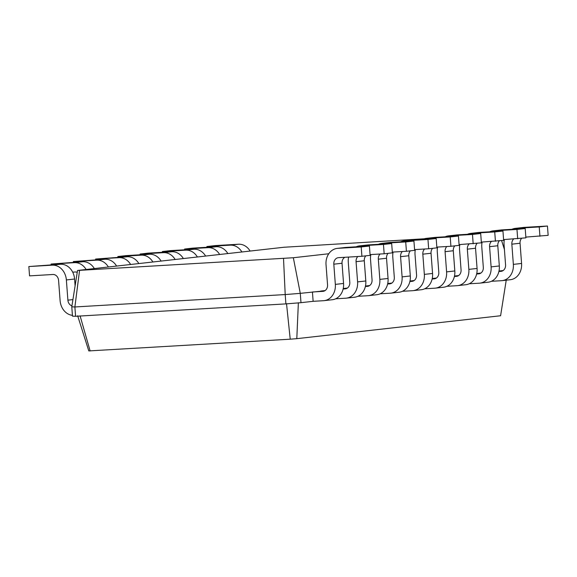<?xml version="1.0" encoding="UTF-8"?>
<svg xmlns="http://www.w3.org/2000/svg" width="577" height="577" viewBox="0 0 577 577"><rect width="100%" height="100%" fill="white"/><g stroke="black" fill="none" stroke-linecap="round" stroke-linejoin="round"><path stroke-width="0.87" d="M322.817 291.378A6.239 5.2 -96.4 0 0 323.048 291.356A6.239 5.2 -96.4 0 0 327.548 284.85L326.027 264.641A15.593 12.997 83.6 0 1 337.264 248.384A15.593 12.997 83.6 0 1 337.841 248.334L361.209 246.956L361.909 256.282L338.54 257.659A6.239 5.2 -96.4 0 0 338.31 257.681A6.239 5.2 -96.4 0 0 333.816 264.187L335.338 284.389A15.593 12.997 83.6 0 1 324.094 300.653A15.593 12.997 83.6 0 1 323.524 300.704L313.138 301.317L312.431 291.991L323.279 291.327M424.34 238.777L283.898 247.259L77.534 270.462L293.34 257.739L300.278 293.354L324.7 290.822M337.264 248.384L345.486 247.454A15.593 12.997 83.6 0 1 346.056 247.41L369.424 246.033L370.124 255.359L361.909 256.282M344.88 257.284A6.239 5.2 -96.4 0 0 342.031 263.256L343.553 283.466A15.593 12.997 83.6 0 1 332.309 299.73L324.094 300.653M293.34 257.739L328.767 253.757M501.608 240.58L504.406 249.415M499.004 271.017L503.144 270.548M480.468 273.318L476.746 273.534L480.893 273.051M458.217 275.813L454.496 276.037L458.643 275.554M432.245 278.518L436.385 278.056M413.709 280.819L409.987 281.042L414.135 280.552M391.458 283.321L387.737 283.538L391.884 283.055M365.486 286.026L369.626 285.557M346.95 288.327L343.228 288.543L347.376 288.06M320.653 291.068L325.125 290.563M283.523 258.525L285.204 294.566L300.278 293.354L300.978 302.68L313.138 301.317M361.209 246.956L369.424 246.033M498.903 271.478L500.843 271.363A6.239 5.2 -96.4 0 0 501.074 271.341A6.239 5.2 -96.4 0 0 505.567 264.836L504.053 244.626A15.593 12.997 83.6 0 1 504.37 239.556M499.004 271.031L502.726 270.815M343.135 288.99L345.075 288.875A6.239 5.2 -96.4 0 0 345.298 288.853A6.239 5.2 -96.4 0 0 349.799 282.348L348.277 262.138A15.593 12.997 83.6 0 1 348.602 257.068M476.652 273.981L478.593 273.866A6.239 5.2 -96.4 0 0 478.816 273.844A6.239 5.2 -96.4 0 0 483.317 267.339L481.795 247.129A15.593 12.997 83.6 0 1 482.12 242.059M365.385 286.488L367.325 286.372A6.239 5.2 -96.4 0 0 367.556 286.351A6.239 5.2 -96.4 0 0 372.05 279.845L370.535 259.643A15.593 12.997 83.6 0 1 370.852 254.565M365.486 286.041L369.208 285.824M454.395 276.484L456.335 276.369A6.239 5.2 -96.4 0 0 456.566 276.347A6.239 5.2 -96.4 0 0 461.066 269.841L459.544 249.632A15.593 12.997 83.6 0 1 459.862 244.561M387.636 283.985L389.576 283.87A6.239 5.2 -96.4 0 0 389.807 283.848A6.239 5.2 -96.4 0 0 394.307 277.349L392.786 257.14A15.593 12.997 83.6 0 1 393.103 252.062M432.144 278.979L434.084 278.871A6.239 5.2 -96.4 0 0 434.315 278.85A6.239 5.2 -96.4 0 0 438.808 272.344L437.294 252.135A15.593 12.997 83.6 0 1 437.611 247.057M432.245 278.54L435.967 278.316M409.894 281.482L411.834 281.367A6.239 5.2 -96.4 0 0 412.057 281.352A6.239 5.2 -96.4 0 0 416.558 274.847L415.036 254.637A15.593 12.997 83.6 0 1 415.361 249.56M79.547 270.548L74.88 306.964L285.204 294.566L285.903 303.891L300.978 302.68M506.224 280.177L500.598 315.749L296.802 338.663L298.367 302.766M356.175 246.812A15.593 12.997 83.6 0 1 359.521 245.881A15.593 12.997 83.6 0 1 360.091 245.831L383.46 244.453L384.159 253.779L370.073 254.608M357.834 256.52A6.239 5.2 -96.4 0 0 356.067 261.684L357.589 281.893A15.593 12.997 83.6 0 1 346.344 298.15A15.593 12.997 83.6 0 1 345.774 298.201L335.655 298.799M77.534 270.462L71.786 306.827L74.88 306.964L75.58 316.29L285.903 303.891M511.943 229.3A15.593 12.997 83.6 0 1 515.29 228.369L523.505 227.446A15.593 12.997 83.6 0 1 524.082 227.396L547.45 226.018L548.15 235.344L525.842 237.097M521.594 238.33A6.239 5.2 -96.4 0 0 520.057 243.249L521.572 263.458A15.593 12.997 83.6 0 1 510.335 279.715L502.12 280.638A15.593 12.997 83.6 0 1 501.543 280.689L491.431 281.287M515.29 228.369A15.593 12.997 83.6 0 1 515.867 228.319L539.235 226.941L539.935 236.267M513.602 239.008A6.239 5.2 -96.4 0 0 511.842 244.172L513.357 264.381A15.593 12.997 83.6 0 1 502.12 280.638M489.693 231.803A15.593 12.997 83.6 0 1 493.039 230.872L501.254 229.949A15.593 12.997 83.6 0 1 501.824 229.898L525.193 228.521L525.899 237.847L503.591 239.599M499.336 240.833A6.239 5.2 -96.4 0 0 497.8 245.752L499.321 265.961A15.593 12.997 83.6 0 1 488.084 282.218L479.862 283.141A15.593 12.997 83.6 0 1 479.292 283.192L469.173 283.79M359.521 245.881L367.737 244.958A15.593 12.997 83.6 0 1 368.306 244.908L391.675 243.53L392.382 252.856L384.159 253.779M365.818 255.842A6.239 5.2 -96.4 0 0 364.282 260.761L365.804 280.97A15.593 12.997 83.6 0 1 354.566 297.227L346.344 298.15M493.039 230.872A15.593 12.997 83.6 0 1 493.609 230.822L516.978 229.444L517.677 238.77M491.352 241.511A6.239 5.2 -96.4 0 0 489.584 246.675L491.106 266.884A15.593 12.997 83.6 0 1 479.862 283.141M378.425 244.309A15.593 12.997 83.6 0 1 381.772 243.379A15.593 12.997 83.6 0 1 382.342 243.328L405.718 241.951L406.417 251.276L392.324 252.106M380.084 254.017A6.239 5.2 -96.4 0 0 378.324 259.181L379.839 279.391A15.593 12.997 83.6 0 1 368.602 295.648A15.593 12.997 83.6 0 1 368.025 295.698L357.913 296.297M467.435 234.305A15.593 12.997 83.6 0 1 470.782 233.375L479.004 232.444A15.593 12.997 83.6 0 1 479.574 232.401L502.942 231.024L503.642 240.349L481.333 242.102M477.085 243.335A6.239 5.2 -96.4 0 0 475.549 248.247L477.071 268.456A15.593 12.997 83.6 0 1 465.827 284.721L457.611 285.644A15.593 12.997 83.6 0 1 457.042 285.694L446.923 286.293M381.772 243.379L389.987 242.455A15.593 12.997 83.6 0 1 390.564 242.405L413.933 241.027L414.632 250.353L406.417 251.276M388.076 253.339A6.239 5.2 -96.4 0 0 386.54 258.258L388.054 278.467A15.593 12.997 83.6 0 1 376.817 294.724L368.602 295.648M470.782 233.375A15.593 12.997 83.6 0 1 471.359 233.324L494.727 231.947L495.427 241.273M469.101 244.013A6.239 5.2 -96.4 0 0 467.334 249.17L468.856 269.38A15.593 12.997 83.6 0 1 457.611 285.644M400.676 241.806A15.593 12.997 83.6 0 1 404.023 240.876A15.593 12.997 83.6 0 1 404.6 240.825L427.968 239.448L428.668 248.774L414.574 249.61M402.342 251.522A6.239 5.2 -96.4 0 0 400.575 256.678L402.097 276.888A15.593 12.997 83.6 0 1 390.853 293.152A15.593 12.997 83.6 0 1 390.283 293.195L380.164 293.794M445.184 236.808A15.593 12.997 83.6 0 1 448.531 235.87L456.746 234.947A15.593 12.997 83.6 0 1 457.323 234.897L480.691 233.519L481.391 242.852L459.083 244.605M454.835 245.838A6.239 5.2 -96.4 0 0 453.298 250.75L454.813 270.959A15.593 12.997 83.6 0 1 443.576 287.223L435.361 288.147A15.593 12.997 83.6 0 1 434.784 288.197L424.672 288.788M404.023 240.876L412.245 239.953A15.593 12.997 83.6 0 1 412.815 239.902L436.183 238.525L436.883 247.85L428.668 248.774M410.326 250.836A6.239 5.2 -96.4 0 0 408.79 255.755L410.312 275.965A15.593 12.997 83.6 0 1 399.068 292.229L390.853 293.152M448.531 235.87A15.593 12.997 83.6 0 1 449.101 235.827L472.476 234.45L473.176 243.775M446.843 246.516A6.239 5.2 -96.4 0 0 445.083 251.673L446.598 271.882A15.593 12.997 83.6 0 1 435.361 288.147M422.934 239.304A15.593 12.997 83.6 0 1 426.28 238.373A15.593 12.997 83.6 0 1 426.85 238.323L450.219 236.945L450.918 246.278L436.832 247.107M424.593 249.019A6.239 5.2 -96.4 0 0 422.826 254.176L424.347 274.385A15.593 12.997 83.6 0 1 413.103 290.649A15.593 12.997 83.6 0 1 412.533 290.7L402.414 291.291M426.28 238.373L434.495 237.45A15.593 12.997 83.6 0 1 435.065 237.399L458.434 236.022L459.141 245.355L450.918 246.278M432.577 248.334A6.239 5.2 -96.4 0 0 431.041 253.253L432.562 273.462A15.593 12.997 83.6 0 1 421.325 289.726L413.103 290.649M286.524 303.718L290.224 339.189L296.802 338.663M77.664 315.778L88.793 350.924L290.224 339.189M383.46 244.453L391.675 243.53M71.786 306.827L72.486 316.153L75.58 316.29M539.235 226.941L547.45 226.018M516.978 229.444L525.193 228.521M405.718 241.951L413.933 241.027M494.727 231.947L502.942 231.024M427.968 239.448L436.183 238.525M472.476 234.45L480.691 233.519M450.219 236.945L458.434 236.022M80.095 315.886L90.142 350.982M250.122 251.06A15.593 12.997 -96.4 0 0 238.46 244.23L215.091 245.607L206.876 246.53L206.927 247.281M71.937 305.86A6.239 5.2 83.6 0 1 67.891 300.155L66.369 279.946A15.593 12.997 -96.4 0 0 52.218 265.168L28.85 266.545L29.55 275.871L52.918 274.493A6.239 5.2 83.6 0 1 58.58 280.408L60.102 300.617A15.593 12.997 -96.4 0 0 72.428 315.352M241.907 251.983A15.593 12.997 -96.4 0 0 230.245 245.153L206.876 246.53M75.104 285.853L74.584 279.023A15.593 12.997 -96.4 0 0 60.434 264.244L28.85 266.545M227.865 253.563A15.593 12.997 -96.4 0 0 216.209 246.732L192.841 248.11L184.618 249.033L184.676 249.783M86.132 269.495A15.593 12.997 -96.4 0 0 74.469 262.665L51.101 264.042L51.158 264.793M72.688 272.142L75.176 271.991A6.239 5.2 83.6 0 1 77.231 272.366M219.649 254.486A15.593 12.997 -96.4 0 0 207.987 247.656L184.618 249.033M94.347 268.572A15.593 12.997 -96.4 0 0 82.691 261.742L51.101 264.042M205.614 256.058A15.593 12.997 -96.4 0 0 193.951 249.235L170.583 250.613L162.368 251.536L162.425 252.286M108.389 266.992A15.593 12.997 -96.4 0 0 96.727 260.162L73.358 261.54L73.409 262.29M197.399 256.989A15.593 12.997 -96.4 0 0 185.736 250.158L162.368 251.536M116.604 266.069A15.593 12.997 -96.4 0 0 104.942 259.239L73.358 261.54M183.363 258.561A15.593 12.997 -96.4 0 0 171.701 251.738L148.332 253.115L140.117 254.039L140.168 254.782M130.64 264.49A15.593 12.997 -96.4 0 0 118.977 257.667L95.609 259.044L95.667 259.787M175.148 259.484A15.593 12.997 -96.4 0 0 163.486 252.661L140.117 254.039M138.855 263.566A15.593 12.997 -96.4 0 0 127.192 256.743L95.609 259.044M161.106 261.064A15.593 12.997 -96.4 0 0 149.45 254.241L126.082 255.618L117.859 256.541L117.917 257.284M152.891 261.987A15.593 12.997 -96.4 0 0 141.228 255.164L117.859 256.541M337.841 248.334L346.056 247.41M335.338 284.389L343.553 283.466M333.816 264.187L342.031 263.256M500.843 271.363L501.298 271.313M345.075 288.875L345.529 288.825M478.593 273.866L479.047 273.815M367.325 286.372L367.78 286.322M456.335 276.369L456.796 276.318M389.576 283.87L390.038 283.819M434.084 278.871L434.539 278.814M411.834 281.367L412.288 281.316M357.589 281.893L365.804 280.97M356.067 261.684L364.282 260.761M360.091 245.831L368.306 244.908M513.357 264.381L521.572 263.458M511.842 244.172L520.057 243.249M515.867 228.319L524.082 227.396M491.106 266.884L499.321 265.961M489.584 246.675L497.8 245.752M493.609 230.822L501.824 229.898M379.839 279.391L388.054 278.467M378.324 259.181L386.54 258.258M382.342 243.328L390.564 242.405M468.856 269.38L477.071 268.456M467.334 249.17L475.549 248.247M471.359 233.324L479.574 232.401M402.097 276.888L410.312 275.965M400.575 256.678L408.79 255.755M404.6 240.825L412.815 239.902M446.598 271.882L454.813 270.959M445.083 251.673L453.298 250.75M449.101 235.827L457.323 234.897M424.347 274.385L432.562 273.462M422.826 254.176L431.041 253.253M426.85 238.323L435.065 237.399M72.926 299.593L67.891 300.155M238.46 244.23L230.245 245.153M60.434 264.244L52.218 265.168M74.584 279.023L66.369 279.946M216.209 246.732L207.987 247.656M82.691 261.742L74.469 262.665M193.951 249.235L185.736 250.158M104.942 259.239L96.727 260.162M171.701 251.738L163.486 252.661M127.192 256.743L118.977 257.667M149.45 254.241L141.228 255.164"/></g></svg>
